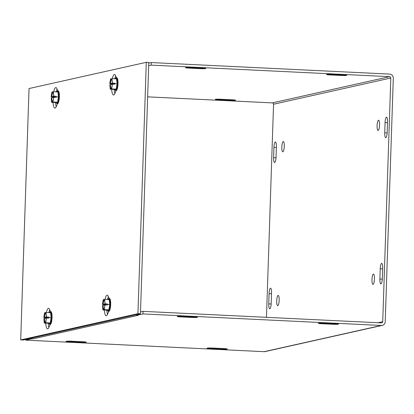 <?xml version="1.0" encoding="UTF-8"?>
<svg xmlns="http://www.w3.org/2000/svg" width="414" height="414" viewBox="0 0 414 414"><rect width="100%" height="100%" fill="white"/><g stroke="black" fill="none" stroke-linecap="round" stroke-linejoin="round"><path stroke-width="0.62" d="M79.923 342.274L69.94 341.793A5.144 0.321 1.9 0 1 66.017 341.348A5.144 0.321 1.9 0 1 72.383 341.245L82.365 341.726A5.144 0.321 1.9 0 1 86.283 342.171A5.144 0.321 1.9 0 1 79.923 342.274L79.943 341.612M183.573 316.379L193.561 316.86A5.144 0.321 1.9 0 1 197.478 317.305A5.144 0.321 1.9 0 1 191.118 317.409L181.13 316.922A5.144 0.321 1.9 0 1 177.213 316.482A5.144 0.321 1.9 0 1 183.573 316.379M191.827 67.585L201.815 68.067A5.144 0.321 1.9 0 1 205.732 68.512A5.144 0.321 1.9 0 1 199.372 68.615L189.384 68.129A5.144 0.321 1.9 0 1 185.467 67.689A5.144 0.321 1.9 0 1 191.827 67.585M210.98 348.619A5.144 0.321 1.9 0 1 207.062 348.174A5.144 0.321 1.9 0 1 213.422 348.07L223.41 348.557A5.144 0.321 1.9 0 1 227.327 348.997A5.144 0.321 1.9 0 1 220.967 349.1L210.98 348.619L211 347.993M322.175 323.753A5.144 0.321 1.9 0 1 318.257 323.308A5.144 0.321 1.9 0 1 324.617 323.205L334.605 323.686A5.144 0.321 1.9 0 1 338.523 324.131A5.144 0.321 1.9 0 1 332.163 324.234L322.175 323.753L322.195 323.127M219.234 99.826A5.144 0.321 1.9 0 1 215.316 99.381A5.144 0.321 1.9 0 1 221.676 99.277L231.664 99.764A5.144 0.321 1.9 0 1 235.582 100.204A5.144 0.321 1.9 0 1 229.221 100.307L219.234 99.826L219.254 99.2M330.429 74.96A5.144 0.321 1.9 0 1 326.511 74.515A5.144 0.321 1.9 0 1 332.872 74.411L342.854 74.893A5.144 0.321 1.9 0 1 346.777 75.338A5.144 0.321 1.9 0 1 340.411 75.441L330.429 74.96L330.45 74.334M273.939 147.425A5.144 1.211 92.8 0 1 275.408 142.012A5.144 1.211 92.8 0 1 276.381 146.877L276.04 157.139A5.144 1.211 92.8 0 1 274.57 162.547A5.144 1.211 92.8 0 1 273.597 157.682L273.939 147.425L276.355 147.539M385.082 122.57A5.144 1.211 92.8 0 1 386.552 117.157A5.144 1.211 92.8 0 1 387.525 122.021L387.183 132.278A5.144 1.211 92.8 0 1 385.713 137.691A5.144 1.211 92.8 0 1 384.741 132.827L385.082 122.57L387.504 122.684M268.748 303.881L269.084 293.619A5.144 1.211 92.8 0 1 270.559 288.211A5.144 1.211 92.8 0 1 271.532 293.076L271.191 303.333A5.144 1.211 92.8 0 1 269.721 308.746A5.144 1.211 92.8 0 1 268.748 303.881L271.16 303.995M382.676 268.22L382.334 278.477A5.144 1.211 92.8 0 1 380.864 283.89A5.144 1.211 92.8 0 1 379.892 279.026L380.233 268.764A5.144 1.211 92.8 0 1 381.703 263.356A5.144 1.211 92.8 0 1 382.676 268.22M379.545 125.08A5.144 1.211 92.8 0 1 378.075 130.488A5.144 1.211 92.8 0 1 377.113 125.292A5.144 1.211 92.8 0 1 378.572 120.215A5.144 1.211 92.8 0 1 379.545 125.08M374.437 278.974A5.144 1.211 92.8 0 1 372.967 284.382A5.144 1.211 92.8 0 1 372.01 279.186A5.144 1.211 92.8 0 1 373.464 274.109A5.144 1.211 92.8 0 1 374.437 278.974M284.278 146.385A5.144 1.211 92.8 0 1 282.809 151.793A5.144 1.211 92.8 0 1 281.846 146.597A5.144 1.211 92.8 0 1 283.305 141.521A5.144 1.211 92.8 0 1 284.278 146.385M279.171 300.274A5.144 1.211 92.8 0 1 277.701 305.687A5.144 1.211 92.8 0 1 276.743 300.492A5.144 1.211 92.8 0 1 278.198 295.415A5.144 1.211 92.8 0 1 279.171 300.274M138.022 315.344A3.855 3.742 77.4 0 0 138.085 315.344L33.053 338.838A3.855 3.742 -102.6 0 1 31.195 338.233M136.232 314.743A3.855 3.742 77.4 0 0 136.848 315.064M136.863 314.599L136.843 315.287L142.944 313.921L381.346 325.461A3.855 3.742 77.4 0 0 385.217 321.792L393.3 78.127A3.855 3.742 77.4 0 0 389.683 74.101L151.286 62.561L148.766 63.125M147.648 96.85L272.345 102.889A1.283 1.247 -102.6 0 1 273.55 104.23L266.481 317.331M148.678 65.691L151.198 65.127L389.6 76.668A1.283 1.247 -102.6 0 1 390.806 78.008L382.722 321.673A1.283 1.247 77.4 0 1 381.429 322.894L143.032 311.354L142.944 313.921M138.095 315.344L136.843 315.287M33.053 338.838L31.806 338.554M382.313 325.378L265.063 351.595A3.855 3.742 -102.6 0 1 264.091 351.683L25.694 340.142L31.795 338.776M140.512 311.918L143.032 311.354M151.198 65.127L151.286 62.561M25.715 339.454L25.694 340.142M116.07 90.599L114.952 93.341A10.288 2.417 92.8 0 1 113.529 95.003A10.288 2.417 92.8 0 1 111.651 89.279M111.62 84.42A10.288 2.417 92.8 0 1 111.656 83.799M112.354 78.655A10.288 2.417 92.8 0 1 114.523 74.453A10.288 2.417 92.8 0 1 115.542 75.571L116.453 77.744M115.713 75.969A10.288 2.417 -87.2 0 0 114.849 78.774M114.145 89.398A10.288 2.417 -87.2 0 0 114.849 93.585M105.032 299.394A10.288 2.417 92.8 0 1 107.2 295.198A10.288 2.417 92.8 0 1 108.22 296.315L109.13 298.489M108.747 311.344L107.63 314.086A10.288 2.417 92.8 0 1 106.207 315.747A10.288 2.417 92.8 0 1 104.328 310.024M104.297 305.159A10.288 2.417 92.8 0 1 104.333 304.544M108.39 296.714A10.288 2.417 -87.2 0 0 107.526 299.519M106.822 310.143A10.288 2.417 -87.2 0 0 107.526 314.329M57.448 103.712L56.33 106.45A10.288 2.417 92.8 0 1 54.902 108.111A10.288 2.417 92.8 0 1 53.023 102.387M52.997 97.528A10.288 2.417 92.8 0 1 53.033 96.912M53.727 91.763A10.288 2.417 92.8 0 1 55.9 87.566A10.288 2.417 92.8 0 1 56.915 88.679L57.825 90.857M57.085 89.082A10.288 2.417 -87.2 0 0 56.221 91.882M55.517 102.512A10.288 2.417 -87.2 0 0 56.221 106.693M46.404 312.508A10.288 2.417 92.8 0 1 48.578 308.311A10.288 2.417 92.8 0 1 49.592 309.424L50.503 311.602M50.125 324.452L49.007 327.195A10.288 2.417 92.8 0 1 47.579 328.856A10.288 2.417 92.8 0 1 45.7 323.132M45.675 318.273A10.288 2.417 92.8 0 1 45.711 317.652M49.763 309.827A10.288 2.417 -87.2 0 0 48.899 312.627M48.195 323.256A10.288 2.417 -87.2 0 0 48.899 327.438M20.7 339.899L29.037 88.539L146.292 62.317L137.95 313.677L20.7 339.899L23.194 340.018L140.449 313.796L137.95 313.677M140.449 313.796L148.786 62.442L146.292 62.317M48.883 317.077L46.202 317.678L43.806 317.564L46.487 316.964L48.883 317.077L48.847 318.107L46.28 318.03A4.937 1.159 92.8 0 1 45.328 322.392A4.937 1.159 92.8 0 1 43.946 318.547L44.251 323.065L45.664 322.749L46.451 317.988M46.27 318.138L43.946 318.547M46.12 318.169L46.202 317.678M50.26 322.972L48.847 323.287A5.936 1.397 -87.2 0 0 49.012 323.613A5.936 1.397 -87.2 0 0 50.26 322.972A5.936 1.397 -87.2 0 0 51.134 317.683L50.26 322.972L45.664 322.749M51.134 317.683A5.936 1.397 -87.2 0 0 50.596 312.71L51.134 317.683L48.935 317.574M43.806 317.564L44.593 312.803L46.006 312.487L46.487 316.964M43.977 317.522A4.937 1.159 92.8 0 1 45.773 313.201A4.937 1.159 92.8 0 1 46.311 317M44.526 317.512A4.321 1.014 92.8 0 1 45.928 313.569M45.519 322.04A4.321 1.014 92.8 0 1 44.495 318.537M46.006 312.487L50.596 312.71A5.936 1.397 -87.2 0 0 49.561 312.342L49.913 311.892A6.427 1.511 92.8 0 1 50.399 311.597A6.427 1.511 92.8 0 1 51.305 320.928A6.427 1.511 92.8 0 1 49.778 324.436A6.427 1.511 92.8 0 1 49.323 324.095L49.012 323.613M49.561 312.342A5.936 1.397 -87.2 0 0 49.359 312.653M48.847 323.287L44.251 323.065M49.778 324.436L50.208 324.457A6.427 1.511 -87.2 0 0 52.029 318.107A6.427 1.511 -87.2 0 0 50.834 311.618L50.399 311.597M53.442 97.43L53.525 96.933L51.129 96.819L53.81 96.219L56.206 96.338L56.169 97.362L53.603 97.285A4.937 1.159 92.8 0 1 52.65 101.647A4.937 1.159 92.8 0 1 51.269 97.807L51.574 102.32L52.987 102.004L53.773 97.243M53.525 96.933L56.206 96.338M53.592 97.393L51.269 97.807M51.129 96.819L51.916 92.058L53.328 91.742L53.81 96.219M57.582 102.227L56.169 102.543A5.936 1.397 -87.2 0 0 56.335 102.869A5.936 1.397 -87.2 0 0 57.582 102.227A5.936 1.397 -87.2 0 0 58.457 96.938L57.582 102.227L52.987 102.004M58.457 96.938A5.936 1.397 -87.2 0 0 57.919 91.965L58.457 96.938L56.257 96.835M51.305 96.778A4.937 1.159 92.8 0 1 53.095 92.457A4.937 1.159 92.8 0 1 53.634 96.26M52.842 101.295A4.321 1.014 92.8 0 1 51.817 97.792M51.848 96.767A4.321 1.014 92.8 0 1 53.251 92.824M53.328 91.742L57.919 91.965A5.936 1.397 -87.2 0 0 56.884 91.597L57.241 91.147A6.427 1.511 92.8 0 1 57.727 90.852A6.427 1.511 92.8 0 1 58.364 91.546A6.427 1.511 92.8 0 1 58.628 100.183A6.427 1.511 92.8 0 1 57.101 103.691A6.427 1.511 92.8 0 1 56.646 103.35L56.335 102.869M56.884 91.597A5.936 1.397 -87.2 0 0 56.682 91.908M56.169 102.543L51.574 102.32M57.101 103.691L57.53 103.712A6.427 1.511 -87.2 0 0 59.057 100.204A6.427 1.511 -87.2 0 0 58.157 90.873L57.727 90.852M107.511 303.969L104.83 304.569L102.434 304.45L105.109 303.85L107.511 303.969L107.474 304.994L104.902 304.916A4.937 1.159 92.8 0 1 103.955 309.279A4.937 1.159 92.8 0 1 102.574 305.439L102.879 309.951L104.292 309.636L105.078 304.88M104.897 305.025L102.574 305.439M104.747 305.061L104.83 304.569M108.882 309.858L107.474 310.174A5.936 1.397 -87.2 0 0 107.64 310.5A5.936 1.397 -87.2 0 0 108.882 309.858A5.936 1.397 -87.2 0 0 109.757 304.569L108.882 309.858L104.292 309.636M109.757 304.569A5.936 1.397 -87.2 0 0 109.224 299.601L109.757 304.569L107.562 304.466M102.434 304.45L103.221 299.695L104.628 299.379L105.109 303.85M102.605 304.414A4.937 1.159 92.8 0 1 104.4 300.088A4.937 1.159 92.8 0 1 104.939 303.892M103.153 304.399A4.321 1.014 92.8 0 1 104.556 300.46M104.142 308.927A4.321 1.014 92.8 0 1 103.117 305.423M104.628 299.379L109.224 299.601A5.936 1.397 -87.2 0 0 108.183 299.229L108.54 298.784A6.427 1.511 92.8 0 1 109.027 298.484A6.427 1.511 92.8 0 1 109.933 307.814A6.427 1.511 92.8 0 1 108.406 311.328A6.427 1.511 92.8 0 1 107.95 310.981L107.64 310.5M108.183 299.229A5.936 1.397 -87.2 0 0 107.987 299.539M107.474 310.174L102.879 309.951M108.406 311.328L108.835 311.349A6.427 1.511 -87.2 0 0 110.657 304.999A6.427 1.511 -87.2 0 0 109.456 298.504L109.027 298.484M112.07 84.316L112.153 83.825L109.757 83.706L112.437 83.11L114.833 83.224L114.797 84.249L112.225 84.171A4.937 1.159 92.8 0 1 111.278 88.539A4.937 1.159 92.8 0 1 109.896 84.694L110.202 89.207L111.614 88.891L112.401 84.135M112.153 83.825L114.833 83.224M112.22 84.285L109.896 84.694M109.757 83.706L110.543 78.95L111.951 78.634L112.437 83.11M116.205 89.113L114.797 89.429A5.936 1.397 -87.2 0 0 114.963 89.76A5.936 1.397 -87.2 0 0 116.205 89.113A5.936 1.397 -87.2 0 0 117.079 83.83L116.205 89.113L111.614 88.891M117.079 83.83A5.936 1.397 -87.2 0 0 116.546 78.857L117.079 83.83L114.885 83.721M109.927 83.669A4.937 1.159 92.8 0 1 111.723 79.348A4.937 1.159 92.8 0 1 112.261 83.147M111.469 88.187A4.321 1.014 92.8 0 1 110.44 84.684M110.476 83.654A4.321 1.014 92.8 0 1 111.878 79.716M111.951 78.634L116.546 78.857A5.936 1.397 -87.2 0 0 115.511 78.489L115.863 78.039A6.427 1.511 92.8 0 1 116.35 77.739A6.427 1.511 92.8 0 1 116.986 78.437A6.427 1.511 92.8 0 1 117.255 87.069A6.427 1.511 92.8 0 1 115.729 90.583A6.427 1.511 92.8 0 1 115.273 90.236L114.963 89.76M115.511 78.489A5.936 1.397 -87.2 0 0 115.309 78.795M114.797 89.429L110.202 89.207M115.729 90.583L116.158 90.604A6.427 1.511 -87.2 0 0 117.685 87.095A6.427 1.511 -87.2 0 0 116.779 77.76L116.35 77.739M69.94 341.793L69.961 341.162M191.118 317.409L191.139 316.746M181.13 316.922L181.151 316.296M199.393 67.953L199.372 68.615M189.405 67.503L189.384 68.129M220.967 349.1L220.988 348.438M332.163 324.234L332.183 323.572M229.242 99.645L229.221 100.307M340.437 74.779L340.411 75.441M276.009 157.801L273.597 157.682M387.152 132.946L384.741 132.827M271.506 293.738L269.084 293.619M382.303 279.139L379.892 279.026M382.655 268.883L380.233 268.764M272.345 102.889L389.6 76.668M264.091 351.683L381.346 325.461M390.806 78.008L273.55 104.23M377.998 322.729L382.722 321.673"/></g></svg>
